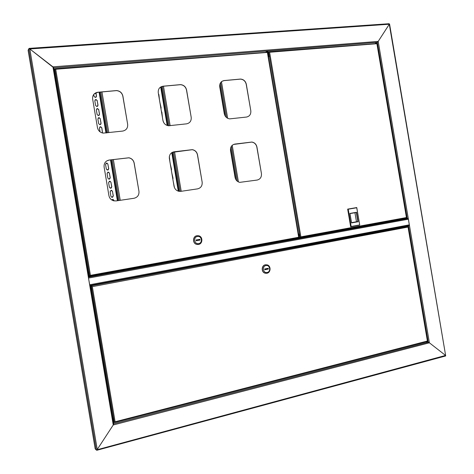 <?xml version="1.0" encoding="UTF-8"?>
<svg xmlns="http://www.w3.org/2000/svg" width="474" height="474" viewBox="0 0 474 474"><rect width="100%" height="100%" fill="white"/><g stroke="black" fill="none" stroke-linecap="round" stroke-linejoin="round"><path stroke-width="0.71" d="M265.896 52.051L267.863 51.151M89.953 285.52L90.475 285.555L89.793 285.721L88.348 277.124L89.023 276.97L53.805 67.823L377.334 42.352L375.349 43.377L377.34 42.346L407.255 218.544L405.039 218.81L404.766 218.425M29.252 48.366L389.083 23.73L389.29 24.239L29.815 48.958L52.934 66.852L378.199 41.404L377.34 42.346L378.199 41.404L408.256 218.39L407.255 218.544M445.649 355.595L389.29 24.239L378.199 41.404L389.444 24.056M377.34 42.346L53.805 67.823L52.934 66.852L88.348 277.124M96.785 449.844L96.886 450.264L97.235 449.5L29.815 48.958L29.133 48.372L28.961 48.757M29.21 48.786L29.133 48.372M113.742 423.768L113.245 424.977L113.748 423.768L428.253 342.192L429.391 342.803L425.972 341.884L428.253 342.192L408.487 225.778L409.489 225.624L408.256 218.39M53.799 67.823L29.815 48.958L28.766 48.822L28.102 50.303L95.179 448.831L96.287 449.974L445.56 355.435L429.391 342.803L113.245 424.977L97.235 449.5L113.245 424.977L89.793 285.721M407.486 225.855L409.489 225.624L429.391 342.803L445.56 355.435L445.684 355.962L96.897 450.253M96.785 450.282L96.483 449.974M406.224 226.092L406.159 226.637M407.19 225.914L408.487 225.778M445.655 355.607L389.563 24.02M89.74 285.395L89.693 284.767L409.317 224.836L408.357 219.189L407.83 218.532L405.294 218.775M349.551 229.096L358.184 227.532M151.733 265.517L163.465 263.36L151.733 265.517M89.693 284.767L88.401 277.432M409.317 224.836L409.026 225.588L89.77 285.579M298.644 234.926L299.325 234.808L298.644 234.938M28.766 48.822L96.287 449.974M91.695 288.903L91.132 287.57L91.482 288.939M267.342 51.139L267.526 52.217M268.468 56.75L268.811 56.72L268.598 55.488M268.296 53.675L267.857 51.097M268.811 56.72L268.497 56.921M91.772 289.964L91.375 287.742M91.707 286.332L90.599 286.332L92.211 286.622M114.595 422.156L114.779 422.441L115.093 421.783L114.293 422.227L113.422 421.268M114.293 422.227L91.417 286.385L92.335 286.651L91.683 286.006L90.593 285.929L405.187 226.738L407.871 226.465L408.043 227.082L408.15 226.691M427.507 341.203L114.785 422.435M427.4 341.031L408.043 227.082L92.335 286.651L115.093 421.783L427.4 341.031M92.27 286.64L91.731 286.296M407.871 226.465L90.593 285.929M266.009 264.741L265.357 264.806C261.393 265.357 261.097 272.147 264.996 273.148L266.175 273.308M266.939 273.243C270.921 272.663 271.164 265.843 267.235 264.889L265.511 264.8C261.547 265.351 261.251 272.141 265.15 273.142L266.939 273.243M267.123 272.473C271.199 271.833 269.979 264.605 265.95 265.558C261.861 266.187 263.088 273.451 267.123 272.473M268.225 268.29L264.717 268.977L264.848 269.747L268.355 269.054L268.225 268.29M264.824 269.611L267.573 269.066L267.466 268.438M267.573 269.066L268.355 269.054M298.543 234.352L298.744 233.96L299.39 235.098L299.195 236.319L298.816 235.969M299.195 236.319L298.881 236.336M269.072 51.802L376.943 43.525M300.688 236.953L300.374 237.575L300.866 236.846L406.425 217.542L406.562 217.833M268.094 52.513L268.93 52.093M268.912 51.814L268.071 52.365M300.569 237.018L299.07 237.433L300.332 237.308M300.398 237.569L406.526 218.105L376.901 43.721L269.599 52.253L300.866 236.846L300.066 237.332L268.699 52.122M300.374 237.575L298.881 237.723M359.736 225.103L350.932 226.708L347.94 209.075L356.762 207.559L359.736 225.103L356.726 207.754L348.224 209.218L351.151 226.489L359.648 224.943M348.224 209.218L347.661 209.123L350.653 226.744L351.151 226.489M347.661 209.123L356.726 207.754M349.314 228.587L349.587 229.173M350.298 229.055L350.191 228.427M358.202 227.603L358.095 226.975M356.898 221.708L351.524 222.673L357.876 221.583L356.329 212.494L349.984 213.608L351.536 222.727L358.154 221.725L351.501 222.928L349.889 213.436L356.555 212.275L358.154 221.725M351.518 222.65L356.614 221.743M356.472 221.761L354.943 212.737M89.153 274.422L88.762 272.2M89.076 273.332L89.1 274.647L88.52 272.029L89.076 273.332M127.654 124.312L122.896 96.109C122.061 92.774 119.946 90.925 116.563 90.558L97.768 92.258C94.095 92.975 92.389 95.227 92.637 99.007L97.466 127.642C98.195 130.717 100.115 132.542 103.219 133.117L122.677 131.079C126.256 130.297 127.915 128.045 127.654 124.312L122.825 96.169C121.996 92.839 119.881 90.99 116.497 90.623L97.709 92.317L94.024 94.095M191.2 117.315L186.59 90.013C185.767 86.742 183.746 84.941 180.523 84.621L163.02 86.215C159.584 86.896 157.996 89.071 158.257 92.726L162.932 120.426C163.666 123.495 165.544 125.272 168.554 125.764L186.572 123.844C189.926 123.098 191.472 120.923 191.2 117.315L186.501 90.078C185.684 86.801 183.663 85.006 180.44 84.686L162.943 86.274L160.135 87.388M138.953 191.3L134.189 163.08C133.532 160.194 131.772 158.429 128.91 157.783L109.192 160.034C105.542 160.876 103.842 163.198 104.102 166.996L108.931 195.643C109.5 198.28 111.064 199.992 113.63 200.786L116.089 200.923L134.012 198.274C137.573 197.368 139.22 195.039 138.953 191.3L134.118 163.115C133.461 160.236 131.701 158.47 128.845 157.824L109.133 160.076L106.709 160.935M202.155 182.146L197.54 154.832C196.87 151.941 195.134 150.211 192.331 149.654L174.094 151.793C170.681 152.592 169.1 154.832 169.36 158.5L174.041 186.217C174.639 188.913 176.227 190.601 178.799 191.289L180.778 191.354L197.563 188.871C200.893 188.012 202.428 185.767 202.155 182.146L197.451 154.874C196.781 151.976 195.045 150.252 192.243 149.695L172.305 152.344M261.435 173.567L256.955 147.1C256.286 144.22 254.585 142.532 251.866 142.046L234.92 144.066C231.715 144.831 230.246 146.987 230.512 150.542L235.051 177.383C235.661 180.096 237.237 181.755 239.779 182.36L257.151 180.055C260.279 179.237 261.707 177.075 261.435 173.567L256.849 147.141C256.179 144.262 254.485 142.579 251.765 142.087L233.552 144.446M250.805 110.744L246.326 84.295C245.526 81.09 243.595 79.342 240.531 79.057L224.178 80.55C220.955 81.202 219.474 83.3 219.74 86.843L224.273 113.671C225.008 116.705 226.827 118.441 229.724 118.867L246.492 117.054C249.638 116.343 251.072 114.24 250.805 110.744L246.225 84.36C245.425 81.155 243.494 79.407 240.431 79.122L224.084 80.616L221.897 81.356M55.191 68.748L267.431 52.211M298.679 237.255L298.839 237.557M298.81 237.48L298.81 237.859L90.03 276.117M54.314 70.306L54.818 69.103L55.719 69.257L55.221 69.044M55.097 68.754L54.889 69.091M90.261 275.43L88.834 275.856M90.333 275.394L90.066 276.093L90.427 275.341L89.639 275.856L54.818 69.103M89.888 275.643L90.19 275.59M90.019 276.123L88.899 275.856M197.077 235.702L196.911 235.732C192.634 236.236 192.32 243.298 196.532 244.335L198.203 244.471M197.042 235.708C192.758 236.218 192.444 243.286 196.663 244.317L198.511 244.43C202.819 243.885 203.062 236.787 198.813 235.803L197.042 235.708M197.427 236.467C193.042 237.041 194.31 244.548 198.636 243.606C203.002 243.008 201.74 235.548 197.427 236.467M196.218 240.762L199.981 240.105L199.844 239.311L196.082 239.968L196.218 240.762M196.212 240.733L199.981 240.105M199.335 240.188L199.204 239.423M238.416 181.927L232.224 145.305M227.656 118.299L221.465 81.688M174.402 187.508L173.324 181.975M172.826 179.012L171.843 173.182M171.339 170.219L170.356 164.383M169.852 161.421L169.301 156.906M163.4 121.972L162.932 120.414M162.428 117.451L161.444 111.621M160.947 108.659L159.963 102.828M159.46 99.872L158.476 94.042M174.468 187.663L173.294 181.809M172.844 179.136L173.022 178.271L171.813 173.004M171.357 170.332L171.541 169.473L170.326 164.205M169.876 161.533L169.348 156.503M163.583 122.345L162.896 120.212M162.446 117.54L161.865 112.196L161.409 111.414M160.959 108.742L161.142 107.894L159.928 102.621M159.477 99.949L158.897 94.61L158.44 93.822M181.21 191.289L174.539 151.763M170.136 125.705L163.471 86.227M114.062 200.887L113.037 199.418L112.338 199.459M112.569 197.291L113.239 195.999L112.457 191.36L111.479 190.335L110.756 190.394M111.088 188.184L111.704 186.922L110.928 182.289L109.921 181.252L109.174 181.341M109.607 179.083L110.175 177.851L109.393 173.217L108.362 172.169L107.592 172.281M108.125 169.976L108.647 168.774L107.865 164.14L106.804 163.086L106.016 163.228M102.508 132.993L101.75 127.856L100.565 126.771L99.741 127.014M100.666 124.461L101.003 123.418L100.221 118.79L99.007 117.694L98.183 117.961M99.167 115.36L99.475 114.353L98.693 109.719L97.443 108.623L96.625 108.907M97.668 106.259L97.946 105.281L97.164 100.654L95.884 99.552L95.067 99.86M96.163 97.158L96.418 96.216L95.843 92.803M114.157 200.905L113.12 199.382L111.787 199.975M112.539 191.324L111.562 190.293L110.128 191.668L110.91 196.313L111.864 197.332L113.322 195.958L112.457 191.36M111.011 182.247L110.004 181.21L108.593 182.579L109.376 187.218L110.359 188.255L111.793 186.88L110.928 182.289M109.482 173.17L108.445 172.121L107.065 173.49L107.847 178.129L108.854 179.172L110.258 177.803L109.393 173.217M107.948 164.093L106.887 163.038L105.53 164.401L106.312 169.046L107.355 170.095L108.73 168.726L107.865 164.14M102.568 133.004L101.827 127.79L100.648 126.706L99.404 128.057L100.038 131.831M100.298 118.719L99.084 117.623L97.875 118.974L98.657 123.613L99.848 124.703L101.081 123.353L100.221 118.79M98.77 109.642L97.526 108.546L96.341 109.891L97.123 114.53L98.349 115.626L99.552 114.275L98.693 109.719M97.241 100.571L95.961 99.469L94.812 100.808L95.594 105.447L96.85 106.549L98.023 105.204L97.164 100.654M93.739 94.439L94.059 96.364L95.351 97.472L96.495 96.133L95.926 92.768M120.236 200.312L113.357 159.537M108.824 132.649L101.957 91.926M54.996 68.914L53.995 68.991L54.996 68.914M54.083 69.506L54.599 69.465M268.681 51.962L268.011 52.016L268.681 51.968M389.083 23.73L29.258 48.366M113.553 422.642L114.56 422.381M113.997 421.996L113.47 422.133M89.011 276.893L349.539 229.072M358.178 227.484L405.406 218.816M407.83 218.532L88.36 277.201M408.357 219.189L88.561 278.06M404.832 218.55L358.113 227.111M349.374 228.717L88.934 276.461M90.475 285.609L406.159 226.264M90.475 285.567L113.748 423.768M113.588 421.196L113.363 418.341L112.771 417.594M112.747 417.843L113.31 421.179L113.162 418.394L112.699 417.57M113.002 418.838L113.203 420.551M113.76 421.06L113.482 418.382M377.446 45.308L377.6 46.233M377.482 45.504L377.541 45.877M268.959 54.534L268.213 53.206L268.894 54.534L268.722 56.228L268.954 54.546L268.734 56.27M268.675 55.932L268.237 53.337M268.948 54.534L268.491 53.426M90.427 275.341L298.673 237.249L267.377 52.43L55.719 69.257L90.427 275.341M267.94 53.651L268.272 55.588M267.958 53.728L268.237 55.405M54.842 74.027L54.907 73.968C55.043 72.131 54.836 70.922 54.279 70.353L54.279 70.353M54.593 71.681L54.392 71.337M54.694 73.126L54.344 71.053M54.8 73.748L54.237 70.425M54.842 74.009L55.114 73.95C55.251 72.113 55.043 70.91 54.486 70.336L54.451 70.336M55.221 73.814L54.7 70.389M236.058 179.895L230.642 147.876M225.286 116.195L219.877 84.194M235.442 178.751L230.435 149.138M224.67 115.04L219.663 85.438M237.255 181.198L231.353 146.312M226.489 117.534L220.594 82.666M179.148 191.354L172.542 152.237M168.057 125.699L161.462 86.629M178.775 191.289L172.21 152.391M167.689 125.622L161.13 86.772M160.686 87.009L167.18 125.474M171.766 152.658L178.271 191.152M180.132 191.413L173.466 151.929M169.046 125.788L162.392 86.357M118.139 200.621L111.26 159.803M106.721 132.892L99.848 92.122M117.866 200.662L110.981 159.839M106.443 132.921L99.57 92.146M99.096 92.193L105.969 132.975M110.507 159.898L117.392 200.733M119.087 200.478L112.208 159.685M107.675 132.779L100.802 92.033M445.684 355.962L96.886 450.264M409.139 225.547L89.77 285.555M113.766 423.904L90.469 285.573M89.023 276.982L53.775 67.693M427.53 341.481L114.779 422.441M427.69 341.156L408.274 226.845M113.008 418.862L113.132 419.324M113.322 421.25L113.724 421.161L113.47 418.358M377.428 45.196L377.606 46.108M406.716 217.661L377.138 43.495M406.526 218.105L300.463 237.539M299.058 237.391L267.692 52.176M90.066 275.607L89.716 275.767M298.863 237.829L90.066 276.093M267.934 53.592L268.278 55.618M55.114 73.95C55.405 72.344 55.239 71.118 54.605 70.282"/></g></svg>
